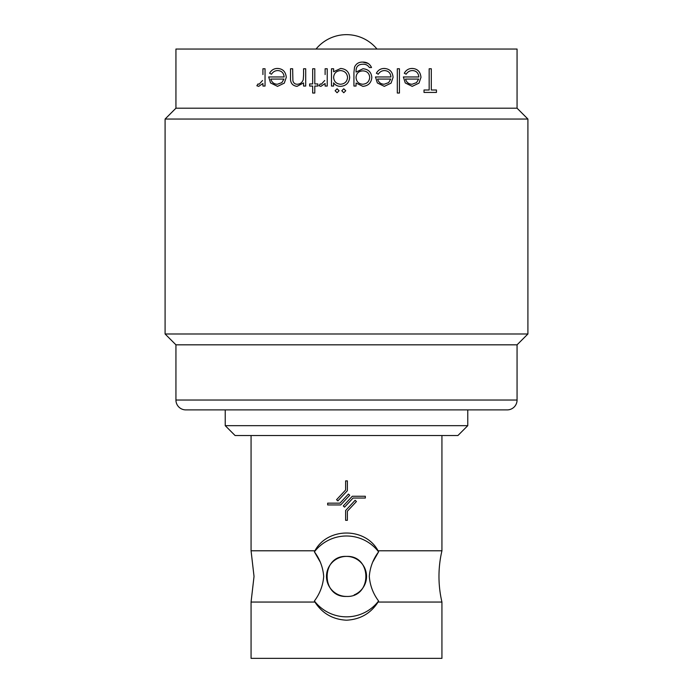 <?xml version="1.0" encoding="UTF-8"?>
<svg xmlns="http://www.w3.org/2000/svg" width="693" height="693" viewBox="0 0 693 693"><rect width="100%" height="100%" fill="white"/><g stroke="black" fill="none" stroke-linecap="round" stroke-linejoin="round"><path stroke-width="1.04" d="M441.935 602.052A112.396 112.396 0 0 1 441.935 550.788L378.083 550.788L378.595 551.845C373.111 559.173 370.01 567.368 369.3 576.42C370.019 585.498 373.111 593.693 378.595 600.996L378.083 602.052C370.72 613.435 360.195 619.481 346.5 620.2C332.805 619.49 322.28 613.435 314.917 602.052L251.065 602.052L251.065 658.35L441.935 658.35L441.935 602.052L378.083 602.052M372.947 561.711L378.595 551.845A40.419 40.419 0 0 0 314.405 551.845C319.897 559.173 322.99 567.368 323.7 576.42C323.007 585.438 319.906 593.624 314.405 600.996L314.917 602.052M175.935 108.203L175.935 49.047L517.065 49.047L517.065 108.203L175.935 108.203L165.09 119.049L165.09 333.983L527.91 333.983L527.91 119.049L165.09 119.049M517.065 108.203L527.91 119.049M527.91 333.983L517.065 344.828L175.935 344.828L165.09 333.983M175.935 344.828L175.935 400.034A9.858 9.858 0 0 0 185.793 409.892L507.207 409.892A9.858 9.858 0 0 0 517.065 400.034L175.935 400.034M517.065 344.828L517.065 400.034M412.274 68.46C417.507 68.746 420.408 71.708 420.972 77.365C420.417 71.717 417.515 68.754 412.274 68.46C408.792 68.416 406.133 70.01 404.288 73.233L406.176 74.22C407.709 71.803 409.832 70.591 412.543 70.582C416.294 70.799 418.399 72.921 418.849 76.958L403.378 76.958L405.266 82.952L412.222 86.356L418.988 83.134L420.972 77.365M354.565 67.03L353.932 72.332L353.932 86.053L356.055 86.053L356.055 83.03L362.898 86.356C368.304 85.845 371.283 82.874 371.829 77.469C371.309 72.115 368.347 69.213 362.967 68.763L356.055 72.081L356.055 71.18C355.977 66.632 358.255 64.31 362.898 64.215C365.713 64.102 367.888 65.22 369.404 67.55L371.526 67.55C369.828 63.834 366.883 62.015 362.699 62.093C358.879 61.989 356.167 63.635 354.565 67.03C356.159 63.643 358.87 61.998 362.699 62.093L368.191 63.444M320.894 86.356L319.049 85.767L320.894 86.356L325.112 83.507L325.112 86.053L327.235 86.053L327.235 68.763L325.112 68.763L325.112 74.575M319.049 85.767L320.209 83.931L321.301 84.234L320.209 83.931L321.301 84.234L324.731 80.509M303.248 79.652L303.577 75.017L303.248 79.652C302.261 82.528 300.294 84.061 297.366 84.234C295.045 84.269 293.555 83.134 292.905 80.83L292.654 68.763L290.532 68.763L290.532 77.59C290.15 82.762 292.299 85.681 296.994 86.356L303.577 82.935L303.577 86.053L305.7 86.053L305.7 68.763L303.577 68.763L303.577 75.017M258.021 83.931L259.104 84.234L258.021 83.931L256.852 85.767L258.706 86.356L262.924 83.507L262.924 86.053L265.047 86.053L265.047 68.763L262.924 68.763L262.924 74.575M333.61 71.751L340.67 68.46L333.61 71.751L333.61 68.763L331.479 68.763L331.479 86.053L333.61 86.053L333.61 82.857C335.334 85.196 337.664 86.365 340.601 86.356C346.084 85.88 349.107 82.917 349.688 77.46C349.177 71.968 346.171 68.971 340.67 68.46M251.065 435.533L251.065 550.788L254.028 576.42L251.065 602.052M378.595 551.845L378.083 550.788C365.324 527.026 327.477 527.208 314.917 550.788L314.405 551.845L314.917 550.788L251.065 550.788M441.935 435.533L441.935 550.788M314.405 600.996A40.419 40.419 0 0 0 378.595 600.996M354.175 594.906A20.01 20.01 0 0 0 346.5 556.401C320.72 555.145 320.642 597.661 346.5 596.43C372.332 597.669 372.306 555.171 346.5 556.401A20.01 20.01 0 0 0 326.49 576.42A20.01 20.01 0 0 0 346.5 596.43M235.092 435.533L225.234 425.667L225.234 409.892L467.766 409.892L467.766 425.667L457.908 435.533L235.092 435.533M225.234 425.667L467.766 425.667M314.405 551.845L320.053 561.711M345.616 489.986L345.616 480.881L347.384 480.881L347.384 490.687L337.863 500.9L336.564 499.696L345.616 489.986M347.384 511.217L347.384 520.322L345.616 520.322L345.616 510.516L355.137 500.303L356.436 501.507L347.384 511.217M365.332 496.266L365.332 498.042L353.066 498.042L344.568 507.155L343.269 505.942L352.295 496.266L365.332 496.266M340.705 504.937L327.668 504.937L327.668 503.161L339.934 503.161L348.432 494.048L349.731 495.252L340.705 504.937M262.543 80.509L259.104 84.234M271.483 74.22C273.007 71.803 275.13 70.591 277.85 70.582C281.601 70.799 283.706 72.921 284.156 76.958L268.685 76.958L270.573 82.952L277.529 86.356L284.295 83.134L286.278 77.365C285.715 71.717 282.813 68.754 277.581 68.46C274.09 68.425 271.431 70.01 269.594 73.233L271.483 74.22M270.807 79.08L283.939 79.08L281.878 82.614L277.425 84.234C274.081 84.2 271.881 82.476 270.807 79.08M281.878 82.614L283.939 79.08M314.795 93.035L314.795 86.053L317.836 86.053L317.836 83.931L314.795 83.931L314.795 68.763L312.673 68.763L312.673 83.931L309.641 83.931L309.641 86.053L312.673 86.053L312.673 93.035L314.795 93.035M340.575 84.234C336.322 83.905 334 81.618 333.61 77.373C334 73.172 336.33 70.911 340.592 70.582C344.776 70.963 347.098 73.25 347.565 77.434C347.106 81.618 344.785 83.888 340.575 84.234M343.771 92.732L345.738 90.757L343.771 88.782L341.796 90.757L343.771 92.732M337.093 92.732L339.068 90.757L337.093 88.782L335.126 90.757L337.093 92.732M362.734 84.234C358.61 83.896 356.393 81.653 356.055 77.503C356.358 73.302 358.627 71.102 362.855 70.885C367.004 71.067 369.291 73.233 369.707 77.382C369.291 81.601 366.961 83.888 362.734 84.234M378.265 74.22C379.747 71.838 381.869 70.617 384.632 70.582C388.47 70.885 390.575 73.008 390.939 76.958L375.467 76.958L377.356 82.952L384.32 86.356L391.077 83.134L393.07 77.365C392.61 71.829 389.717 68.867 384.372 68.46C380.821 68.46 378.161 70.045 376.386 73.233L378.265 74.22M377.598 79.08L390.722 79.08L388.66 82.614L384.208 84.234C380.786 84.13 378.586 82.415 377.598 79.08M399.437 93.035L399.437 68.763L397.314 68.763L397.314 93.035L399.437 93.035M405.5 79.08L418.633 79.08L416.571 82.614L412.118 84.234C408.766 84.191 406.566 82.467 405.5 79.08M416.571 82.614L418.633 79.08M436.451 89.995L431.289 89.995L431.289 68.763L429.166 68.763L429.166 89.995L424.012 89.995L424.012 92.429L436.451 92.429L436.451 89.995M376.966 49.047A39.44 39.44 0 0 0 316.034 49.047"/></g></svg>
